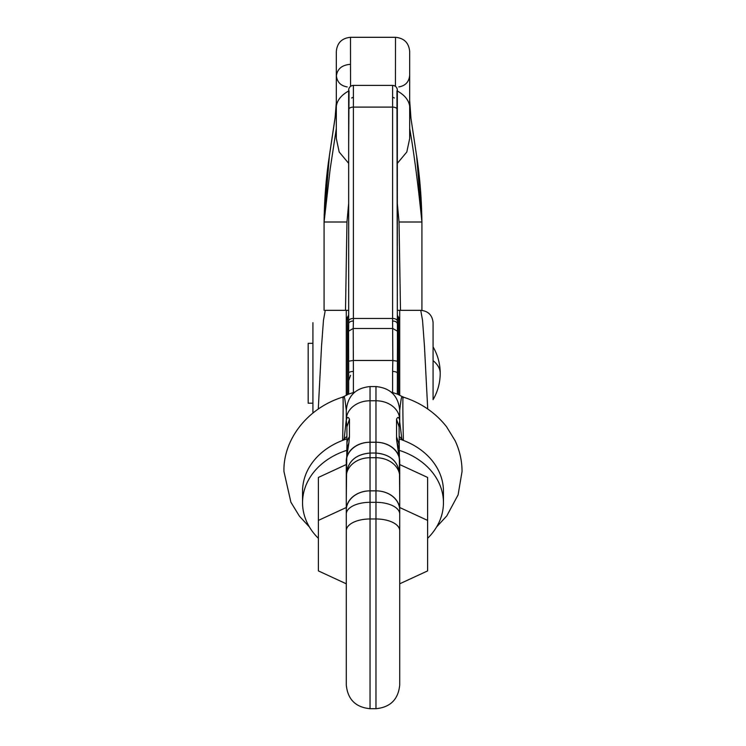 <?xml version="1.0" encoding="UTF-8"?>
<svg xmlns="http://www.w3.org/2000/svg" width="746" height="746" viewBox="0 0 746 746"><rect width="100%" height="100%" fill="white"/><g stroke="black" fill="none" stroke-linecap="round" stroke-linejoin="round"><path stroke-width="1.12" d="M350.564 375.322L348.662 380.674M336.278 103.293L335.057 118.232L336.287 102.976M312.919 343.328L308.173 343.328L308.173 403.204L312.919 403.204L312.919 412.976L312.919 322.673M324.081 310.392L324.081 222C324.445 197.988 326.216 175.981 329.378 155.97L335.057 118.232M325.2 222L324.081 222L330.161 169.118L336.315 128.536M350.219 64.343C341.771 65.051 337.136 69.07 336.315 76.39M353.408 97.194L351.627 97.996M348.662 163.346L339.188 152.016L336.315 138.514L336.315 51.474C337.155 42.876 341.873 38.149 350.489 37.309L350.489 37.309C341.873 38.139 337.155 42.867 336.315 51.474M345.51 310.336L346.955 222L348.662 203.462M318.281 408.985L321.526 346.405L323.466 320.314L325.256 310.336L346.284 310.336L346.284 395.203M346.284 310.336L348.662 310.336M397.338 310.336L399.716 310.336L399.716 395.203M397.338 163.346L406.812 152.016L409.685 138.514L409.685 112.096C410.981 103.19 406.738 96.085 396.947 90.788L397.338 321.05A4.746 2.574 180 0 0 392.592 318.467L392.592 107.098A4.746 2.574 0 0 1 397.338 109.671L397.338 321.05M336.315 112.096C335.019 103.19 339.262 96.085 349.053 90.788L348.662 146.44M350.555 86.359L350.489 37.309L395.511 37.309C404.127 38.149 408.845 42.876 409.685 51.483L409.685 112.096M400.49 310.336L399.045 222L397.338 203.462M392.592 97.194L394.373 97.996M399.716 310.336L420.744 310.336C428.167 311.017 432.279 315.092 433.081 322.57L433.081 322.673M433.081 360.616A52.397 25.122 180 0 1 440.205 373.27A52.397 52.397 0 0 1 433.081 399.642L433.081 322.57M348.662 330.907L348.662 314.038A4.746 4.746 0 0 1 347.468 317.171L347.468 394.615L347.468 317.171A4.746 4.746 180 0 0 346.284 320.314M427.719 408.985L424.474 346.405L422.534 320.314L420.744 310.336M348.559 331.196L348.662 323.801A4.746 2.788 0 0 1 353.408 321.013L353.203 328.482L348.559 331.196L348.662 373.131A4.746 1.679 0 0 1 353.408 371.461L353.203 328.482L392.797 328.482L397.441 331.196L397.338 314.038A4.746 4.746 0 0 0 398.532 317.171L398.532 394.615L398.532 317.171A4.746 4.746 0 0 1 399.716 320.314M395.445 86.359L395.511 37.309L350.489 37.3M409.685 128.536L409.685 100.496L410.943 118.232L416.622 155.97L421.919 222C417.872 182.714 413.797 151.559 409.685 128.536M348.662 93.856L348.662 321.05A4.746 2.574 0 0 1 353.408 318.467L353.408 107.098A4.746 2.574 180 0 0 348.662 109.671L348.662 90.154A4.746 4.746 180 0 1 353.408 85.408L353.408 107.098L392.592 107.098L392.592 85.408A4.746 4.746 0 0 1 397.338 90.154L397.338 109.671L397.338 90.154C397.058 87.273 395.473 85.687 392.592 85.408L353.408 85.408C350.527 85.687 348.941 87.273 348.662 90.154M348.662 323.801L348.662 321.05M348.662 394.093L348.662 361.129M397.338 394.093L397.441 331.196M399.045 222L421.919 222L421.919 310.392L421.919 222C421.555 197.988 419.784 175.981 416.622 155.97L410.943 118.232M397.338 323.801A4.746 2.788 180 0 0 392.592 321.013L392.592 318.467L353.408 318.467L353.408 321.013M397.338 373.131A4.746 1.679 180 0 0 392.592 371.461L392.834 360.477L397.459 361.213M392.592 321.013L392.834 360.477L353.166 360.477L348.541 361.213M344.074 397.32C344.447 396.145 345.184 400.518 346.284 410.44L346.284 420.324C347.086 416.883 348.149 416.52 349.464 419.233L349.464 436.718A18.995 15.209 180 0 0 346.918 444.327L346.834 448.728L348.876 442.882L346.284 459.984L346.284 476.023M346.284 410.272L346.284 410.748M346.918 436.298L342.6 440.42C343.253 415.27 343.281 391.547 342.824 397.87M344.092 439.394L346.284 419.784A23.751 19.014 180 0 1 370.035 400.77L370.035 386.568C355.609 387.976 347.692 395.893 346.284 410.319M342.6 440.42A70.45 56.407 180 0 0 302.55 491.306L302.55 502.683A70.45 56.407 180 0 0 318.383 538.323M427.617 538.323A70.45 56.407 180 0 0 443.45 502.683L443.45 491.306A70.45 56.407 -0 0 0 403.4 440.42L403.4 440.42C402.747 415.27 402.719 391.547 403.176 397.87M401.926 397.32C401.553 396.145 400.816 400.518 399.716 410.44L399.716 420.324C398.914 416.883 397.851 416.52 396.536 419.233L396.546 439.301L399.716 461.737A23.751 19.471 180 0 0 375.965 442.266L375.965 386.568L370.035 386.568M403.381 440.41L403.372 440.41A70.45 56.407 180 0 0 399.082 438.9M399.082 436.298L403.372 440.41M401.907 439.394L399.716 422.012L399.716 410.757M346.918 438.9A70.45 56.407 180 0 0 342.628 440.41M443.45 502.683A70.45 56.407 180 0 0 399.269 450.351M346.731 450.351A70.45 56.407 180 0 0 302.55 502.683M346.909 426.414L346.284 422.012M399.091 426.414L399.716 420.352M346.284 498.934L346.834 448.728M348.876 442.882L349.464 436.718M346.284 464.544L318.383 477.44L318.383 570.904L346.284 583.801M399.716 583.801L427.617 570.904L427.617 477.44L399.716 464.544M346.284 511.075L346.284 671.894M346.284 530.686A23.751 11.722 0 0 1 370.035 518.974L370.035 708.7C355.609 707.292 347.692 699.375 346.284 684.949L346.284 476.731A23.751 19.014 180 0 1 370.035 457.727L370.035 453.036C355.609 454.314 347.692 461.476 346.284 474.512C347.692 461.494 355.609 454.342 370.035 453.064L375.965 453.036L370.035 453.064L370.035 442.266L375.965 442.266L375.965 453.036C390.391 454.314 398.308 461.476 399.716 474.512L399.716 461.737M346.284 507.513L318.383 520.41M427.617 520.41L399.716 507.513M399.175 448.822L397.124 442.882M396.536 436.718L399.082 444.411M399.716 511.075L399.716 668.808M396.536 419.233L399.082 426.843L399.716 498.934M399.716 474.512L399.716 509.854A23.751 19.014 180 0 0 375.965 490.849L370.035 490.877L370.035 457.727L375.965 457.727L375.965 453.064C390.391 454.342 398.308 461.494 399.716 474.512M399.716 476.731A23.751 19.014 0 0 0 375.965 457.727L375.965 708.7C390.391 707.292 398.308 699.375 399.716 684.949L399.716 509.854M399.716 684.949L399.716 671.885M346.284 625.474L346.284 626.118M335.094 117.579L329.396 155.625L324.081 222L346.955 222M353.408 392.461L353.408 371.461M392.592 392.461L392.592 371.461M420.8 222L421.919 222C421.583 198.305 419.802 176.177 416.604 155.625M399.716 419.784A23.751 19.014 0 0 0 375.965 400.77L370.035 400.77L370.035 442.219L375.965 442.219A23.751 19.014 180 0 1 399.716 461.233M346.284 461.233A23.751 19.014 0 0 1 370.035 442.219L370.035 442.266A23.751 19.471 0 0 0 346.284 461.737M346.284 420.324L346.918 426.843L349.464 419.233M346.284 509.854A23.751 19.014 0 0 1 370.035 490.849L375.965 490.849A23.751 19.34 180 0 1 399.716 510.217M346.284 510.217A23.751 19.34 0 0 1 370.035 490.877L370.035 502.319A23.751 11.722 180 0 0 346.284 514.031M399.716 530.686A23.751 11.722 180 0 0 375.965 518.974L370.035 518.974L370.035 502.319L375.965 502.319A23.751 11.722 0 0 1 399.716 514.031L399.716 514.031M347.226 86.928C340.53 85.799 336.884 81.855 336.315 75.085M329.396 155.625L324.156 215.118M395.511 37.3C404.127 38.139 408.845 42.867 409.685 51.474M440.205 373.27A52.397 52.397 0 0 0 433.081 346.89M398.774 86.928C405.47 85.799 409.116 81.855 409.685 75.085M353.408 85.408L392.592 85.408M410.906 117.579L409.685 100.496M354.854 392.051L348.382 394.205L342.964 397.031C306.848 408.118 283.098 440.205 283.946 471.472L290.903 502.235L299.426 516.185L309.394 526.956M391.146 392.051L397.618 394.205L403.036 397.031C420.875 402.681 435.384 412.594 446.574 426.768L455.107 440.709C459.695 450.472 462.007 460.73 462.054 471.472L458.1 494.868L446.798 515.887L436.606 526.956M375.965 386.568C390.391 387.976 398.308 395.893 399.716 410.319M346.918 426.843L346.918 444.327M399.082 426.843L399.716 420.324M370.035 708.7L375.965 708.7"/></g></svg>
